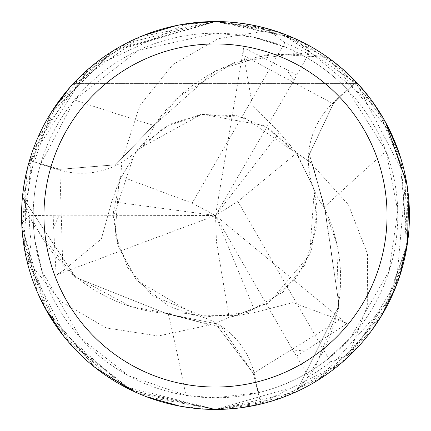 <?xml version="1.0" encoding="UTF-8"?>
<svg xmlns="http://www.w3.org/2000/svg" width="431" height="431" viewBox="0 0 431 431"><rect width="100%" height="100%" fill="white"/><g stroke="black" fill="none" stroke-linecap="round" stroke-linejoin="round"><path stroke-width="0.32" stroke-dasharray="2.15 1.62" d="M301.738 54.877C291.34 49.662 285.338 46.85 283.743 46.446L252.862 37.061L215.5 33.192A182.308 182.308 0 0 1 397.808 215.5A182.308 182.308 0 0 1 215.5 397.802L258.869 392.571L254.101 373.106A78.873 78.873 0 0 0 168.209 313.547A160.354 160.354 0 0 1 166.172 313.402L164.949 312.787L209.94 324.958L158.322 335.981L106.231 327.948L61.121 301.641L28.494 261.806L26.77 260.184L68.744 342.306L131.213 390.168L215.5 409.445A193.945 193.945 0 0 1 21.555 215.5A193.945 193.945 0 0 1 215.5 21.555C159.518 22.579 112.119 43.267 73.297 83.614C112.119 43.267 159.518 22.579 215.5 21.555C271.482 22.579 318.881 43.267 357.703 83.614C318.881 43.267 271.482 22.579 215.5 21.555A193.945 193.945 0 0 1 409.445 215.5A193.945 193.945 0 0 1 215.5 409.445L318.428 379.878L390.809 298.451L407.166 245.153L407.457 187.83L390.702 132.322L328.039 57.549L270.307 53.891L215.5 70.722L270.28 53.897L327.528 57.425A193.751 193.751 0 0 1 355.925 82.009L333.303 103.844L309.383 154.346L324.866 208.092L339.089 305.531L296.383 391.558A193.751 193.751 0 0 1 260.895 403.852L253.299 373.343L215.5 323.606L167.233 313.919L75.737 277.51L22.59 197.517A193.751 193.751 0 0 1 29.68 160.634L59.904 169.308L115.6 164.771L154.4 124.489L156.523 123.077L215.5 70.722L156.523 123.077L179.145 96.458A160.354 160.354 0 0 1 301.738 54.877A182.308 182.308 0 0 1 347.165 89.4L386.068 151.146L397.743 210.781L389.128 271.072L350.198 338.346L351.351 337.074L326.219 360.332L351.351 337.074M347.165 89.4L332.689 103.262A78.873 78.873 0 0 0 324.058 207.43A160.354 160.354 0 0 1 311.484 370.493A182.308 182.308 0 0 1 258.869 392.571M311.484 370.493C321.203 364.093 326.633 360.305 327.781 359.125L326.219 360.332M154.233 125.518A78.873 78.873 0 0 1 59.704 170.126L40.466 164.523L74.482 99.954A3281.828 841.824 -141.5 0 0 154.233 125.518A160.354 160.354 0 0 1 179.145 96.458L234.157 62.49L298.177 53.018L327.528 57.425A193.745 193.745 0 0 1 355.925 82.009L405.792 178.046L396.229 285.872M283.743 46.446A3341.985 857.259 -141.5 0 1 254.543 37.422M239.297 407.979L215.5 409.445L282.025 397.678L341.869 362.622L385.702 308.472L407.532 242.68L404.687 172.82L377.039 108.17L293.543 37.95L215.5 21.555L114.037 50.211L51.036 112.712L22.444 197.01L75.63 277.429L167.233 313.919L215.5 323.606L253.299 373.343L260.895 403.852L253.347 373.332L221.604 327.366L166.172 313.402A160.354 160.354 0 0 1 33.279 221.125C33.963 232.74 34.528 239.34 34.976 240.924L42.286 272.36L41.759 270.727L80.559 338.076L128.465 375.687L185.944 395.394L215.5 397.802A182.308 182.308 0 0 1 33.192 215.5A182.308 182.308 0 0 1 215.5 33.192L138.432 50.282L74.482 99.954M293.85 80.398L286.459 69.526L243.65 47.712L243.79 55.674L252.28 104.943L279.412 132.613L296.77 152.951L311.952 163.489L324.877 208.081L309.377 154.406L333.303 103.844L355.925 82.009L333.265 103.806L309.329 154.276L324.861 207.995L325.022 210.538L336.773 243.537L338.68 308.16L314.872 368.338L296.383 391.558L339.068 305.665L325.022 210.538M324.058 207.43A3281.828 841.824 -21.5 0 1 386.068 151.146M327.781 359.125A3341.985 857.259 -21.5 0 1 350.198 338.346M33.279 221.125A182.308 182.308 0 0 1 40.466 164.523M168.209 313.547A3281.828 841.824 98.5 0 1 185.944 395.394M34.976 240.924A3341.985 857.259 98.5 0 1 41.759 270.727M22.59 197.517L33.451 225.138L73.663 275.845L130.582 306.506L165.035 312.831M37.352 292.159L21.717 223.403L29.313 215.613L59.295 215.188L53.606 227.029L56.122 275.016L62.942 270.916L101.366 238.919L111.764 201.589L120.696 176.387L122.232 157.972L123.487 155.952L156.523 123.077L154.4 124.489L115.653 164.744L59.904 169.308L29.685 160.634L59.887 169.356L115.567 164.852L154.325 124.543L156.442 123.126M122.232 157.967L154.309 124.537M311.952 163.489L313.073 165.585L325.028 210.63L324.866 207.984M212.305 325.039L167.32 313.973M73.297 83.614L357.703 83.614L73.297 83.614M323.169 376.813L271.729 401.11L215.5 409.439L210.996 409.391M207.866 409.294L180.099 406.185M147.154 396.999L132.128 390.61M94.847 367.347L46.133 310.002M26.77 260.184A193.945 193.945 0 0 1 21.717 223.403M220.855 21.625L292.358 37.432M301.371 41.597L350.618 76.373L387.016 124.958M399.392 153.862L407.543 242.588M399.418 277.047L354.277 350.979M341.567 362.88L257.237 404.898M328.039 57.549A193.939 193.939 0 0 1 356.06 81.874M380.718 317.076L331.283 371.091M218.506 21.577L237.944 22.859M250.287 24.696L305.547 43.725L308.494 54.198L293.872 80.376L215.5 215.5L216.475 241.899L31.194 241.899A186.187 186.187 0 0 1 29.313 215.613M123.487 155.952L139.746 105.746L172.745 64.65L218.016 38.758L268.896 30.391L271.164 29.712A193.945 193.945 0 0 1 305.547 43.725M271.164 29.712L215.5 21.555L263.438 27.573M313.073 165.585L348.426 204.773L367.514 253.891L367.304 306.048L349.11 354.298L348.56 356.599L393.519 292.471L406.681 248.121L401.137 159.325L375.789 106.312L333.287 61.417L277.774 31.824L215.505 21.555L126.838 43.008L78.701 78.022L32.196 152.143L23.382 242.044L56.149 326.051L123.713 386.348L215.489 409.45L296.016 391.935A193.939 193.939 0 0 1 260.938 404.041L215.5 409.439L137.656 393.131L96.598 368.72L46.144 310.013L21.819 225.602L37.777 137.855L90.909 66.87L139.579 37.028L215.505 21.55L110.821 52.232L56.919 103.844L26.377 172.524L24.47 249.021L52.517 320.621L106.322 375.794L145.947 396.552L215.5 409.439L131.568 390.335L64.192 336.827M280.107 32.632L358.657 84.654M370.294 98.656L385.67 122.458M406.859 183.935L408.836 200.146M407.327 244.065L382.022 314.926M370.967 331.45L319.236 379.366L308.693 376.683L293.333 350.931L306.436 349.94L346.734 323.767L339.768 319.91L292.854 302.632L255.324 312.286M348.56 356.599A193.945 193.945 0 0 1 319.236 379.366M22.59 197.522A193.745 193.745 0 0 1 29.685 160.634L87.919 69.429L186.079 23.797M296.016 391.935L296.388 391.553A193.745 193.745 0 0 1 260.895 403.852L260.938 404.041M44.926 307.793L22.859 237.971M21.965 228.085L27.455 168.042L51.332 112.232M70.172 87.067L142.941 35.638M176.839 25.445L215.5 21.555M59.295 215.188L215.5 215.5L255.33 312.292L229.033 317.157L212.311 325.033L209.94 324.958M56.122 275.016L215.5 215.5L111.764 201.595M120.696 176.387L192.145 203.141L284.789 42.685A186.187 186.187 0 0 1 308.494 54.198M293.333 350.931L215.5 215.5L192.145 203.141M22.444 197.01A193.939 193.939 0 0 1 29.497 160.58M346.734 323.767L215.5 215.5L237.88 201.455L330.518 361.911A186.187 186.187 0 0 1 308.693 376.683M330.518 361.911L349.11 354.298M31.194 241.899L28.494 261.806M296.77 152.951L237.88 201.455M216.475 241.899L229.033 317.157M284.789 42.685L268.896 30.391M243.65 47.712L215.5 215.5L279.412 132.613M59.704 170.126A3256.426 835.31 -141.5 0 1 40.606 164.039M332.689 103.262A3256.426 835.31 -21.5 0 1 347.515 89.767M254.101 373.106A3256.426 835.31 98.5 0 1 258.379 392.689M62.942 270.916L59.887 169.361M243.79 55.674L333.265 103.801M339.768 319.91L253.347 373.332M53.196 215.462L53.606 227.029M296.684 74.956L286.459 69.526M296.62 356.076L306.436 349.94M285.57 47.194L252.862 37.061M34.712 238.968L42.286 272.36M140.086 146.691L169.809 124.252L201.024 114.441L244.135 117.539L296.49 153.393L313.822 188.131L317.033 226.119L304.733 265.006L282.914 292.153L247.098 312.556L205.027 317.006L152.493 295.779L127.635 267.479L115.163 234.081L118.8 182.857M312.793 184.592L317.275 207.898L311.484 250.271L296.42 277.672L267.468 303.365L236.549 315.352L196.989 315.875L136.546 280.166L117.582 244.388L113.461 217.132L134.601 153.301L164.814 126.886L202.419 114.274L263.67 125.513L292.121 148.075M193.616 315.212L168.564 306.123L136.422 280.064L118.347 246.726L113.477 212.074L120.152 179.118L137.613 149.53L201.282 114.441L237.088 115.718L269.057 128.637L297.686 154.95L314.28 189.834L309.706 254.78L269.343 302.206L235.579 315.562"/><path stroke-width="0.65" d="M186.079 23.797L215.489 21.55A193.945 193.945 0 0 1 409.445 215.5A193.945 193.945 0 0 1 215.5 409.445A193.945 193.945 0 0 1 21.555 215.5A193.945 193.945 0 0 1 215.5 21.555L220.855 21.625M215.5 43.946A171.549 171.549 0 0 1 387.049 215.5A171.549 171.549 0 0 1 215.5 387.049A171.549 171.549 0 0 1 43.951 215.5A171.549 171.549 0 0 1 215.5 43.946M210.996 409.391L207.866 409.294M180.099 406.185L147.154 396.999M132.128 390.61L94.847 367.347M46.133 310.002L37.352 292.159M292.358 37.432L301.371 41.597M387.016 124.958L399.392 153.862M407.543 242.588L399.418 277.047M354.277 350.979L341.567 362.88M257.237 404.898L239.297 407.979M396.229 285.872L380.718 317.076M331.283 371.091L323.169 376.813M215.505 21.55L218.506 21.577M237.944 22.859L250.287 24.696M263.438 27.573L280.107 32.632M358.657 84.654L370.294 98.656M385.67 122.458L406.859 183.935M408.836 200.146L407.327 244.065M382.022 314.926L370.967 331.45M64.192 336.827L44.926 307.793M22.859 237.971L21.965 228.085M51.332 112.232L70.172 87.067M142.941 35.638L176.839 25.445"/></g></svg>

